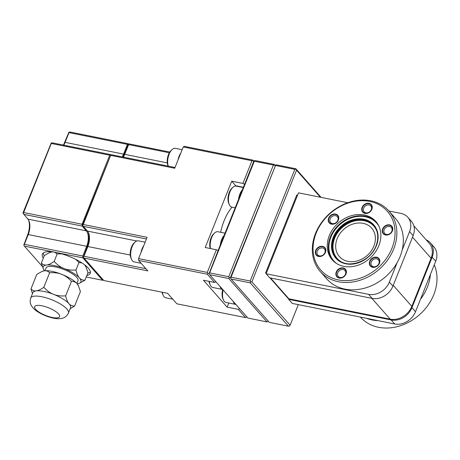 <?xml version="1.0" encoding="UTF-8"?>
<svg xmlns="http://www.w3.org/2000/svg" width="460" height="460" viewBox="0 0 460 460"><rect width="100%" height="100%" fill="white"/><g stroke="black" fill="none" stroke-linecap="round" stroke-linejoin="round"><path stroke-width="0.69" d="M372.169 298.385L368.609 294.348L266.121 273.769L269.681 277.805L372.169 298.385A17.204 14.024 -41.4 0 0 392.938 286.12L413.137 235.612L409.578 231.575L402.149 250.148M397.17 262.602L389.378 282.083A17.204 14.024 -41.4 0 1 368.609 294.348M347.783 202.733L298.494 192.838L266.121 273.769M388.907 210.99L400.982 213.417A17.204 14.024 -41.4 0 1 407.801 217.252A17.204 14.024 -41.4 0 1 409.578 231.575M292.244 303.41L394.732 323.99L391.172 319.947L288.684 299.374L292.244 303.41M435.7 261.217L432.141 257.18A17.204 14.024 -41.4 0 0 430.364 242.857L433.924 246.893A17.204 14.024 138.6 0 1 435.7 261.217L415.495 311.725A17.204 14.024 138.6 0 1 394.732 323.99M391.172 319.947A17.204 14.024 -41.4 0 0 411.941 307.683L432.141 257.18M413.137 235.612A17.204 14.024 -41.4 0 0 411.361 221.289L407.801 217.252M270.532 277.978L288.903 298.822L288.684 299.374M297.562 195.166L296.763 195.005L265.61 272.895L266.409 273.056M320.355 197.225L296.533 170.194L251.873 281.853L290.093 325.226L298.327 304.629M265.61 272.895L266.202 273.568M269.997 277.869L288.765 299.172M321.074 197.369L295.849 168.739L296.533 170.194M275.747 165.525L294.831 169.361L250.171 281.02L231.081 277.19L275.666 165.1L276.759 164.91L295.849 168.739M294.831 169.361L295.924 169.171M250.171 281.02L250.78 282.049L251.873 281.853M231.081 277.19L230.517 277.978L231.121 279.002L250.211 282.837L250.78 282.049M250.211 282.837L288.431 326.209L289.524 326.013L290.093 325.226M231.121 279.002L269.341 322.374L288.431 326.209M229.344 277.742L228.735 276.719L209.645 272.883L209.081 273.671L209.685 274.7L228.775 278.53L229.344 277.742L230.437 277.552L230.517 277.978M228.775 278.53L266.995 321.902L268.387 321.293M209.081 273.671L220.3 244.99A10.735 5.284 -78.6 0 1 224.106 235.48L220.3 244.99M266.995 321.902L247.905 318.067L209.685 274.7M222.72 289.489A9.361 4.606 -78.6 0 0 222.858 298.735L223.433 300.006A10.735 5.284 -78.6 0 0 224.313 301.409A10.735 5.284 -78.6 0 0 225.998 302.444L235.882 304.428A10.735 5.284 -78.6 0 1 234.295 303.41A10.735 5.284 -78.6 0 1 233.145 301.317M223.433 300.006A10.735 5.284 -78.6 0 1 223.134 289.955M228.798 303.008L227.148 307.13L238.309 309.373L239.579 308.62M238.309 309.373L245.559 317.596L246.951 316.986M145.912 268.703L83.967 256.266L83.398 257.054L84.007 258.077L103.776 280.514L167.618 293.33L176.841 303.801L245.559 317.596M254.225 160.799L254.305 161.224L273.395 165.054L274.488 164.864L274.407 164.439L255.323 160.603L254.225 160.799L253.661 161.586L224.106 235.48M210.519 248.572A10.735 5.284 -78.6 0 1 214.59 233.001A10.735 5.284 -78.6 0 1 217.89 231.742L225.026 233.174M210.306 248.526A9.361 4.606 -78.6 0 1 213.566 233.95L214.59 233.001M209.645 272.883L254.305 161.224M238.556 199.352A10.735 5.284 -78.6 0 1 242.357 189.842M235.169 207.811L231.915 207.155A10.735 5.284 -78.6 0 1 230.236 206.12A10.735 5.284 -78.6 0 1 229.356 204.723A10.735 5.284 -78.6 0 1 232.84 187.364A10.735 5.284 -78.6 0 1 236.147 186.105L243.282 187.536M229.356 204.723L228.781 203.446A9.361 4.606 -78.6 0 1 231.823 188.312L232.84 187.364M251.959 160.753L183.241 146.953L184.259 146.337L252.971 160.132L253.052 160.563L251.959 160.753L242.891 183.419L231.731 181.177L205.206 247.503L216.361 249.745L207.299 272.412L207.903 273.435L207.339 274.229L214.584 282.452L203.429 280.215L227.148 307.13M253.052 160.563L253.661 161.586M244.593 184.253L242.891 183.419M253.926 161.213L252.971 160.132M122.981 157.038A13.075 6.44 -78.6 0 0 124.085 154.704L127.978 144.969L128.547 144.175L129.639 143.986L169.792 152.047M103.23 279.893L102.603 280.278L82.834 257.841L82.794 256.03L86.687 246.29A11.701 5.761 101.4 0 0 86.342 230.862L82.127 226.078L82.087 224.261L109.71 155.198L110.722 154.577L111.061 154.962M122.17 156.877A11.701 5.761 101.4 0 0 123.556 154.106L127.454 144.371L128.466 143.75L128.806 144.129M82.61 224.859L110.802 155.008L83.26 224.497L82.691 225.285L82.61 224.859M88.176 232.035A13.075 6.44 -78.6 0 1 87.216 246.893L87.86 246.531A11.701 5.761 101.4 0 0 88.475 232.628A11.701 5.761 101.4 0 0 87.515 231.098L83.3 226.314L146.429 238.987M83.398 257.054L87.216 246.893M82.087 224.261L23.65 212.526L51.273 143.462L109.71 155.198M110.722 154.577L52.285 142.847L51.192 143.037L51.273 143.462M23.65 212.526L23.08 213.319L23 212.888L51.192 143.037M63.371 145.072A13.075 6.44 101.4 0 0 64.475 142.732L68.937 132.21L69.017 132.635L127.454 144.371M82.794 256.03L24.357 244.294L23.788 245.082L27.6 234.922A13.075 6.44 101.4 0 0 28.566 220.07M102.603 280.278L86.238 276.989M82.834 257.841L56.402 252.534A25.806 7.877 21.8 0 1 88.314 268.174A25.806 7.877 21.8 0 1 90.252 273.338A25.806 7.877 21.8 0 1 86.825 275.517M42.28 266.403L24.397 246.111L56.402 252.534A25.806 7.877 21.8 0 0 42.326 254.167A25.806 7.877 21.8 0 0 43.303 258.112M90.401 271.986A25.806 7.877 21.8 0 1 87.797 273.085M44.275 255.679A25.806 7.877 21.8 0 1 43.148 253.086M86.129 267.174L85.853 266.616A20.303 6.198 -158.2 0 0 84.594 264.805L86.129 267.174L87.963 272.671L84.956 280.197L79.298 283.331M49.99 252.39A20.303 6.198 21.8 0 1 50.146 252.333A20.303 6.198 21.8 0 1 51.865 251.936A20.303 6.198 21.8 0 1 52.308 251.89M44.574 270.773A20.303 6.198 21.8 0 1 43.435 269.106L41.325 263.051L44.338 255.524L49.755 252.477L52.342 251.896M54.636 252.212L57.172 253.908L61.755 253.862M75.733 259.377L78.988 262.482L81.966 262.953M41.325 263.051C42.901 264.644 44.672 265.305 46.632 265.023C48.559 264.816 51.071 263.62 54.159 261.435C57.373 264.885 60.639 267.237 63.957 268.502C67.246 269.836 71.254 270.336 75.975 270.008C76.854 273.752 77.981 276.374 79.356 277.88C80.701 279.461 82.564 280.232 84.956 280.197M43.435 269.106A20.303 6.198 21.8 0 1 46.632 265.023A20.303 6.198 -158.2 0 1 63.957 268.502A20.303 6.198 21.8 0 1 79.356 277.88A20.303 6.198 21.8 0 1 79.149 283.389A20.303 6.198 21.8 0 1 77.424 283.786A20.303 6.198 -158.2 0 1 77.171 283.814M76.912 283.515L78.004 280.79A17.204 5.25 -158.2 0 0 71.576 273.298A17.204 5.25 -158.2 0 0 55.441 266.926A17.204 5.25 -158.2 0 0 46.052 268.013L44.965 270.739M42.446 271.256A20.303 6.198 21.8 0 1 42.596 271.199A20.303 6.198 21.8 0 1 44.321 270.802A20.303 6.198 21.8 0 1 61.646 274.281A20.303 6.198 21.8 0 1 77.044 283.665A20.303 6.198 21.8 0 1 78.309 285.482L80.419 291.531L74.612 306.061L70.179 308.7M32.465 293.641L30.981 288.914L36.788 274.384L42.211 271.342L44.321 270.802C46.276 270.52 48.047 271.176 49.628 272.774L43.815 287.299C47.029 290.743 50.295 293.101 53.613 294.36C56.902 295.699 60.91 296.2 65.63 295.872C66.51 299.609 67.637 302.237 69.011 303.744C70.357 305.325 72.22 306.096 74.612 306.061M49.628 272.774C54.349 272.441 58.357 272.947 61.646 274.281C64.963 275.546 68.229 277.897 71.444 281.347C73.83 281.307 75.699 282.083 77.044 283.665L78.585 286.039M30.981 288.914C32.562 290.507 34.328 291.163 36.288 290.881C38.22 290.674 40.727 289.478 43.815 287.299M30.716 298.017L32.832 292.727A20.303 6.198 21.8 0 1 36.288 290.881A20.303 6.198 21.8 0 1 43.907 291.439A20.303 6.198 21.8 0 1 53.613 294.36A20.303 6.198 21.8 0 1 69.011 303.744A20.303 6.198 21.8 0 1 70.535 307.803L68.419 313.099A20.303 6.198 -158.2 0 0 60.835 304.25A20.303 6.198 -158.2 0 0 41.791 296.734A20.303 6.198 -158.2 0 0 30.716 298.017C29.331 302.565 31.096 305.014 31.222 305.331C32.758 307.895 34.787 309.959 37.312 311.512C42.182 314.674 47.529 316.882 53.354 318.136C57.011 318.935 60.231 318.906 63.02 318.044C63.25 317.917 66.24 317.406 68.419 313.099M71.444 281.347L65.63 295.872M57.172 253.908L54.159 261.435M78.988 262.482L75.975 270.008M23.788 245.082L24.397 246.111M24.357 244.294L28.25 234.56A11.701 5.761 101.4 0 0 28.859 220.656A11.701 5.761 101.4 0 0 27.905 219.127L23.08 213.319M82.127 226.078L23.69 214.343M128.466 143.75L70.029 132.014L68.937 132.21M63.733 145.141A11.701 5.761 101.4 0 0 65.119 142.37L69.017 132.635M83.967 256.266L87.86 246.531L130.255 255.041M82.691 225.285L83.3 226.314M175.03 167.492L111.895 154.813L110.802 155.008M123.349 157.113A11.701 5.761 101.4 0 0 124.735 154.341L128.627 144.607L169.343 152.777M128.547 144.175L128.627 144.607M183.241 146.953L174.725 168.251L110.883 155.434M83.26 224.497L147.102 237.32L138.581 258.612L207.299 272.412M84.007 258.077L147.85 270.9L138.621 260.429L138.581 258.612M178.008 160.04A10.735 5.284 -78.6 0 1 180.809 153.036M168.251 166.129A10.735 5.284 -78.6 0 1 172.057 149.603A10.735 5.284 -78.6 0 1 175.363 148.344L182.143 149.707M168.193 166.117L167.998 165.686A9.361 4.606 -78.6 0 1 171.039 150.552L172.057 149.603M141.013 252.534A10.735 5.284 -78.6 0 1 143.813 245.531M141.151 263.298L134.142 261.889A10.735 5.284 -78.6 0 1 132.457 260.854A10.735 5.284 -78.6 0 1 131.577 259.457A10.735 5.284 -78.6 0 1 135.067 242.092A10.735 5.284 -78.6 0 1 138.368 240.839L145.147 242.196M131.577 259.457L131.002 258.181A9.361 4.606 -78.6 0 1 134.044 243.047L135.067 242.092M138.621 260.429L207.339 274.229M216.361 249.745L218.063 250.579M207.903 273.435L209.001 273.246M236.032 186.081A11.701 5.761 101.4 0 0 235.761 185.748L231.731 181.177M220.627 232.294A36.547 17.992 -78.6 0 1 232.035 207.178M275.666 165.1L230.437 277.552M275.362 165.519L274.407 164.439M274.488 164.864L275.097 165.887M273.395 165.054L228.735 276.719M215.861 281.704L214.584 282.452M172.776 299.19L165.767 297.781A10.735 5.284 -78.6 0 1 164.088 296.746A10.735 5.284 -78.6 0 1 163.208 295.349A10.735 5.284 -78.6 0 1 162.403 292.284M163.208 295.349L162.633 294.072A9.361 4.606 -78.6 0 1 162.064 292.215M209.012 281.336A9.361 4.606 -78.6 0 0 209.679 283.78L210.255 285.05A10.735 5.284 -78.6 0 0 211.134 286.453A10.735 5.284 -78.6 0 0 212.819 287.488L222.703 289.472A10.735 5.284 -78.6 0 1 221.116 288.46A10.735 5.284 -78.6 0 1 219.966 286.361M210.255 285.05A10.735 5.284 -78.6 0 1 209.392 281.411M288.903 298.822L390.218 319.165A17.894 14.588 -41.4 0 0 411.815 306.412L431.089 258.215A17.894 14.588 -41.4 0 0 429.243 243.323L413.833 225.831M430.364 242.857A17.204 14.024 -41.4 0 0 426.173 239.832M366.396 318.297A45.764 37.306 -41.4 0 0 378.085 320.643M420.452 299.345A45.764 37.306 -41.4 0 0 427.3 287.305A45.764 37.306 -41.4 0 0 430.382 274.511M434.263 264.805A45.764 37.306 138.6 0 1 433.786 294.664A45.764 37.306 138.6 0 1 399.591 325.99A45.764 37.306 138.6 0 1 360.404 317.095M347.927 261.361A21.505 17.532 138.6 0 1 339.399 256.565A21.505 17.532 138.6 0 1 339.963 233.588A21.505 17.532 138.6 0 1 363.141 223.33A21.505 17.532 138.6 0 1 371.668 228.125A21.505 17.532 138.6 0 1 371.099 251.097A21.505 17.532 138.6 0 1 347.927 261.361M378.839 245.646A29.043 23.673 -41.4 0 0 375.849 221.467A29.043 23.673 -41.4 0 0 350.98 215.809A29.043 23.673 -41.4 0 0 329.274 235.692A29.043 23.673 -41.4 0 0 332.269 259.871A29.043 23.673 -41.4 0 0 357.138 265.523A29.043 23.673 -41.4 0 0 378.839 245.646M316.175 233.059A44.39 36.185 138.6 0 1 369.754 201.417A44.39 36.185 138.6 0 1 391.937 248.273A44.39 36.185 138.6 0 1 338.359 279.916A44.39 36.185 138.6 0 1 316.175 233.059M339.112 278.03A5.71 4.657 -41.4 0 0 346.006 273.959A5.71 4.657 -41.4 0 0 343.154 267.927A5.71 4.657 -41.4 0 0 336.26 271.998A5.71 4.657 -41.4 0 0 339.112 278.03M318.567 256.45A5.71 4.657 -41.4 0 0 325.461 252.379A5.71 4.657 -41.4 0 0 322.609 246.353A5.71 4.657 -41.4 0 0 315.709 250.424A5.71 4.657 -41.4 0 0 318.567 256.45M331.493 224.141A5.71 4.657 -41.4 0 0 338.387 220.07A5.71 4.657 -41.4 0 0 335.53 214.038A5.71 4.657 -41.4 0 0 328.635 218.109A5.71 4.657 -41.4 0 0 331.493 224.141M364.958 213.405A5.71 4.657 -41.4 0 0 371.853 209.334A5.71 4.657 -41.4 0 0 369 203.308A5.71 4.657 -41.4 0 0 362.106 207.38A5.71 4.657 -41.4 0 0 364.958 213.405M385.509 234.985A5.71 4.657 -41.4 0 0 392.403 230.914A5.71 4.657 -41.4 0 0 389.545 224.882A5.71 4.657 -41.4 0 0 382.651 228.959A5.71 4.657 -41.4 0 0 385.509 234.985M372.583 267.3A5.71 4.657 -41.4 0 0 379.477 263.223A5.71 4.657 -41.4 0 0 376.625 257.197A5.71 4.657 -41.4 0 0 369.731 261.268A5.71 4.657 -41.4 0 0 372.583 267.3M340.026 277.472A4.468 3.645 -41.4 0 0 344.845 275.339A4.468 3.645 -41.4 0 0 344.96 270.566A4.468 3.645 -41.4 0 0 343.189 269.566A4.468 3.645 138.6 0 0 338.376 271.699A4.468 3.645 138.6 0 0 338.255 276.477A4.468 3.645 138.6 0 0 340.026 277.472M319.481 255.892A4.468 3.645 -41.4 0 0 324.3 253.759A4.468 3.645 -41.4 0 0 324.415 248.986A4.468 3.645 -41.4 0 0 322.644 247.986A4.468 3.645 138.6 0 0 317.825 250.119A4.468 3.645 138.6 0 0 317.71 254.897A4.468 3.645 138.6 0 0 319.481 255.892M332.407 223.583A4.468 3.645 -41.4 0 0 337.22 221.45A4.468 3.645 -41.4 0 0 337.341 216.671A4.468 3.645 -41.4 0 0 335.57 215.677A4.468 3.645 138.6 0 0 330.751 217.81A4.468 3.645 138.6 0 0 330.631 222.582A4.468 3.645 138.6 0 0 332.407 223.583M365.878 212.848A4.468 3.645 -41.4 0 0 370.691 210.714A4.468 3.645 -41.4 0 0 370.812 205.942A4.468 3.645 -41.4 0 0 369.035 204.941A4.468 3.645 138.6 0 0 364.222 207.075A4.468 3.645 138.6 0 0 364.101 211.853A4.468 3.645 138.6 0 0 365.878 212.848M386.423 234.427A4.468 3.645 -41.4 0 0 391.236 232.294A4.468 3.645 -41.4 0 0 391.356 227.522A4.468 3.645 -41.4 0 0 389.585 226.521A4.468 3.645 138.6 0 0 384.767 228.654A4.468 3.645 138.6 0 0 384.646 233.433A4.468 3.645 138.6 0 0 386.423 234.427M373.497 266.737A4.468 3.645 -41.4 0 0 378.315 264.603A4.468 3.645 -41.4 0 0 378.43 259.831A4.468 3.645 -41.4 0 0 376.659 258.836A4.468 3.645 138.6 0 0 371.841 260.969A4.468 3.645 138.6 0 0 371.726 265.742A4.468 3.645 138.6 0 0 373.497 266.737M315.525 233.421A45.764 37.306 138.6 0 1 349.732 202.095A45.764 37.306 138.6 0 1 388.918 211.008A45.764 37.306 138.6 0 1 393.639 249.107A45.764 37.306 138.6 0 1 359.438 280.439A45.764 37.306 138.6 0 1 320.246 271.526A45.764 37.306 138.6 0 1 315.525 233.421M320.246 271.526L326.732 278.881A45.764 37.306 -41.4 0 0 365.918 287.793A45.764 37.306 -41.4 0 0 400.125 256.467A45.764 37.306 -41.4 0 0 395.404 218.368L388.918 211.008M343.16 268.335A5.405 4.404 138.6 0 1 345.305 269.543A5.405 4.404 138.6 0 1 345.161 275.316A5.405 4.404 138.6 0 1 339.342 277.892A5.405 4.404 138.6 0 1 337.197 276.684A5.405 4.404 138.6 0 1 337.341 270.917A5.405 4.404 138.6 0 1 343.16 268.335M322.615 246.761A5.405 4.404 138.6 0 1 324.76 247.963A5.405 4.404 138.6 0 1 324.616 253.736A5.405 4.404 138.6 0 1 318.797 256.312A5.405 4.404 138.6 0 1 316.652 255.105A5.405 4.404 138.6 0 1 316.796 249.337A5.405 4.404 138.6 0 1 322.615 246.761M335.541 214.446A5.405 4.404 138.6 0 1 337.68 215.654A5.405 4.404 138.6 0 1 337.542 221.421A5.405 4.404 138.6 0 1 331.717 224.003A5.405 4.404 138.6 0 1 329.578 222.795A5.405 4.404 138.6 0 1 329.716 217.022A5.405 4.404 138.6 0 1 335.541 214.446M369.012 203.717A5.405 4.404 138.6 0 1 371.151 204.918A5.405 4.404 138.6 0 1 371.007 210.691A5.405 4.404 138.6 0 1 365.188 213.267A5.405 4.404 138.6 0 1 363.043 212.066A5.405 4.404 138.6 0 1 363.187 206.293A5.405 4.404 138.6 0 1 369.012 203.717M389.557 225.291A5.405 4.404 138.6 0 1 391.702 226.498A5.405 4.404 138.6 0 1 391.558 232.271A5.405 4.404 138.6 0 1 385.733 234.847A5.405 4.404 138.6 0 1 383.594 233.64A5.405 4.404 138.6 0 1 383.738 227.873A5.405 4.404 138.6 0 1 389.557 225.291M376.631 257.606A5.405 4.404 138.6 0 1 378.775 258.808A5.405 4.404 138.6 0 1 378.632 264.58A5.405 4.404 138.6 0 1 372.813 267.156A5.405 4.404 138.6 0 1 370.668 265.955A5.405 4.404 138.6 0 1 370.812 260.182A5.405 4.404 138.6 0 1 376.631 257.606M392.938 286.12L389.378 282.083M415.495 311.725L411.941 307.683M52.273 317.475A13.42 4.094 -158.2 0 0 58.587 313.944A13.42 4.094 -158.2 0 0 41.992 305.808A13.42 4.094 -158.2 0 0 35.679 309.344A13.42 4.094 -158.2 0 0 52.273 317.475M27.6 234.922L28.25 234.56L86.687 246.29M86.342 230.862L27.905 219.127M64.475 142.732L65.119 142.37L123.556 154.106M124.085 154.704L124.735 154.341L167.279 162.886M87.515 231.098L136.769 240.988M243.386 187.277L235.761 185.748M371.847 298.322L390.218 319.165M393.248 285.338L411.815 306.412M412.522 237.147L431.089 258.215M341.607 262.022A24.432 19.912 138.6 0 1 334.684 238.159A24.432 19.912 138.6 0 1 356.126 220.673A24.432 19.912 138.6 0 1 376.809 231M336.582 258.301A24.777 20.194 138.6 0 1 334.259 237.946A24.777 20.194 138.6 0 1 352.573 221.047A24.777 20.194 138.6 0 1 373.75 225.549M376.113 245.807A24.777 20.194 -41.4 0 0 373.52 225.279A24.777 20.194 -41.4 0 0 352.303 220.455A24.777 20.194 -41.4 0 0 333.787 237.412A24.777 20.194 -41.4 0 0 336.341 258.043A24.777 20.194 -41.4 0 0 357.558 262.867A24.777 20.194 -41.4 0 0 376.073 245.904M333.27 237.193A25.237 20.573 -41.4 0 0 345.88 263.833A25.237 20.573 -41.4 0 0 376.343 245.841A25.237 20.573 -41.4 0 0 363.733 219.202A25.237 20.573 -41.4 0 0 333.27 237.193M336.703 263.597A28.583 23.299 138.6 0 1 330.884 237.153A28.583 23.299 138.6 0 1 354.447 216.999A28.583 23.299 138.6 0 1 378.988 226.331M332.827 260.475A29.043 23.673 138.6 0 1 330.366 236.929A29.043 23.673 138.6 0 1 376.378 222.099M50.146 252.333L49.755 252.477M79.149 283.389L79.534 283.245M42.596 271.199L42.211 271.342M373.52 225.279C378.16 230.937 379 237.791 376.05 245.835C370.185 262.533 345.615 269.968 336.341 258.043"/></g></svg>
